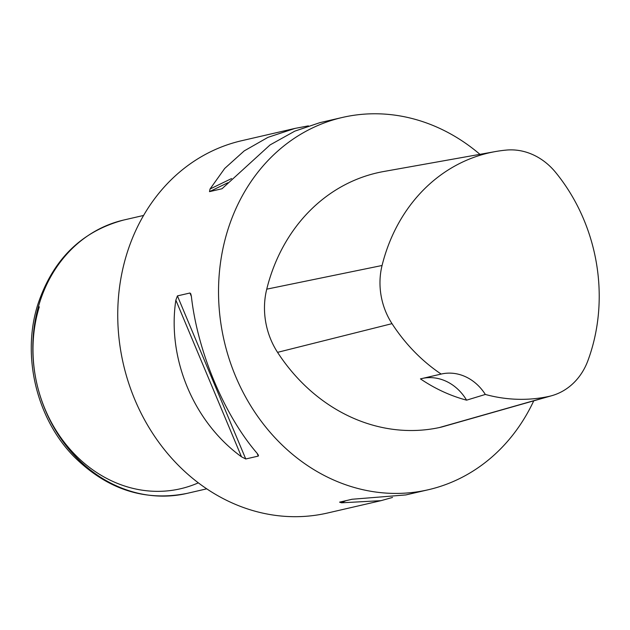 <?xml version="1.0" encoding="UTF-8"?>
<svg xmlns="http://www.w3.org/2000/svg" width="630" height="630" viewBox="0 0 630 630"><rect width="100%" height="100%" fill="white"/><g stroke="black" fill="none" stroke-linecap="round" stroke-linejoin="round"><path stroke-width="0.94" d="M392.522 497.44L381.032 500.661L327.553 513.009A191.04 165.446 -103 0 1 162.619 447.379A191.04 165.446 -103 0 1 126.701 254.26A191.04 165.446 -103 0 1 241.589 140.734L295.06 128.386L308.393 125.874M533.752 400.822A191.04 165.446 -103 0 1 428.337 489.738A191.04 165.446 -103 0 1 263.403 424.108A191.04 165.446 -103 0 1 227.493 230.982A191.04 165.446 -103 0 1 342.373 117.456A191.04 165.446 -103 0 1 479.926 154.326M342.373 117.456L319.882 122.653L294.793 131.15L270.073 144.924L222.02 188.748L209.499 191.646L210.034 189.016L224.721 168.423L244.22 150.893L267.97 137.348L295.06 128.386M189.953 293.005L190.788 293.8L191.402 296.549C197.513 351.461 224.17 415.083 257.04 453.214L258.434 455.246L258.284 456.088L245.755 458.979L241.495 456.805C193.646 422.131 166.989 358.509 175.849 300.14L177.424 295.895L189.953 293.005L191.386 296.439M381.032 500.661L341.515 502.811L339.594 502.149L352.123 499.251L405.846 494.928L428.337 489.738M551.856 395.671L442.827 426.699A71.639 62.039 -103 0 1 439.315 427.565A179.093 155.106 -103 0 1 277.554 352.351A71.639 62.039 -103 0 1 266.742 289.162A179.093 155.106 -103 0 1 383.804 171.494L495.393 151.57A173.4 150.168 -103 0 1 506.457 150.074A65.937 57.102 -103 0 1 555.676 172.455A173.4 150.168 -103 0 1 587.892 360.691A65.937 57.102 -103 0 1 551.856 395.671A65.937 57.102 -103 0 1 548.62 396.475A173.4 150.168 -103 0 1 485.336 394.451L466.594 400.168A47.762 41.36 77 0 0 423.013 378.284M466.594 400.168A174.4 151.035 77 0 1 420.454 378.882L441.158 374.07A173.4 150.168 -103 0 1 392.01 323.655A65.937 57.102 -103 0 1 382.064 265.49A173.4 150.168 -103 0 1 495.393 151.57M441.158 374.07A47.762 41.36 -103 0 1 441.291 374.039A47.762 41.36 -103 0 1 485.336 394.451M39.391 303.392A140.293 121.495 -103 0 1 123.756 220.02C81.522 231.32 52.888 259.45 37.847 304.424C21.522 355.454 36.335 418.139 73.757 456.38C106.856 489.368 144.561 501.716 186.889 493.416A140.293 121.495 -103 0 1 65.764 445.221A140.293 121.495 -103 0 1 39.391 303.392M175.849 300.14L241.495 456.805M177.424 295.895L245.755 458.979M257.111 453.293L258.284 456.088M227.902 182.716L209.499 191.646M231.572 178.566L210.034 189.016M341.515 502.811L345.862 500.7M198.34 482.848A134.324 116.329 -103 0 1 71.269 450.655A134.324 116.329 -103 0 1 39.288 306.826M382.064 265.49L266.742 289.162M548.62 396.475L439.315 427.565M392.01 323.655L277.554 352.351M143.593 215.444L123.756 220.02M206.727 488.833L186.889 493.416"/></g></svg>
